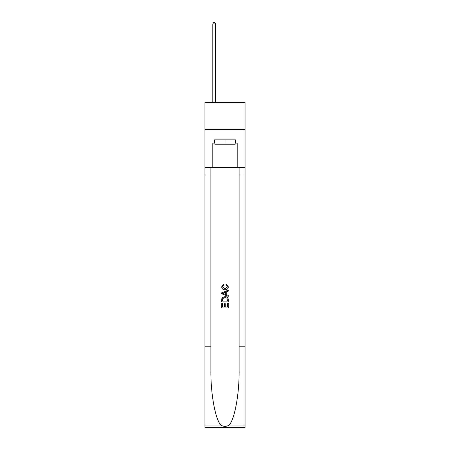 <?xml version="1.0" encoding="UTF-8"?>
<svg xmlns="http://www.w3.org/2000/svg" width="450" height="450" viewBox="0 0 450 450"><rect width="100%" height="100%" fill="white"/><g stroke="black" fill="none" stroke-linecap="round" stroke-linejoin="round"><path stroke-width="0.67" d="M245.047 129.465L245.047 102.375L204.953 102.375L204.953 129.465L245.047 129.465L245.047 167.4L237.195 167.4L237.195 143.123L235.457 143.123L235.457 139.871L214.543 139.871L214.543 143.123L214.869 143.123M235.131 139.871L235.131 144.208L214.869 144.208L214.869 139.871M225 139.871L225 144.208M227.498 303.216L227.498 307.052L225.248 307.052L227.498 307.052L227.498 303.216L228.246 303.216L228.246 307.969L221.743 307.969L221.743 303.384L221.743 307.969M224.499 303.632L224.499 307.052L222.497 307.052L224.499 307.052L224.499 303.632L225.248 303.632L225.248 307.052M222.306 297.647L221.839 298.592L222.306 297.647L224.961 296.629C227.042 296.623 228.139 297.624 228.246 299.638L228.246 301.967L221.743 301.967L221.743 299.739L221.743 301.967M226.164 284.124L225.951 285.041L226.164 284.124L228.33 286.779C228.156 288.776 227.031 289.783 224.949 289.794L224.949 289.794C222.953 289.749 221.856 288.754 221.664 286.796L223.554 284.293L223.751 285.21L222.412 286.841L224.944 288.877L227.582 286.864L225.951 285.041M229.191 425.025L245.047 425.025L245.047 427.5L204.953 427.5L204.953 346.219L210.887 346.219L210.887 370.384C210.594 393.48 215.28 419.282 220.809 425.025C223.599 426.808 226.395 426.808 229.191 425.025C234.72 419.282 239.406 393.48 239.113 370.384L239.113 167.4M221.743 292.736L221.743 293.771L228.246 296.353L221.743 293.771L221.743 292.736L228.246 290.154L221.743 292.736M239.113 346.219L245.047 346.219L245.047 167.4M204.953 346.219L204.953 129.465M210.887 167.4L210.887 346.219M245.047 425.025L245.047 346.219M204.953 167.4L212.805 167.4L212.805 143.123L214.543 143.123M212.805 167.4L237.195 167.4M235.131 143.123L235.457 143.123M228.246 290.154L228.246 291.127L226.249 291.87L226.249 294.637L228.246 295.38L228.246 296.353M223.695 293.698L225.495 294.362L225.495 292.146L222.497 293.254L223.695 293.698M225.495 292.146L225.495 294.362M221.743 299.739L221.839 298.592M227.036 298.17L227.498 301.05L227.036 298.17L224.949 297.546L222.632 298.654L222.497 301.05L227.498 301.05L222.497 301.05M221.743 303.384L222.497 303.384L222.497 307.052M215.516 102.375L215.516 23.906L212.805 23.906L212.805 102.375M212.805 23.906L213.621 22.5L214.706 22.5L215.516 23.906M239.113 174.982L245.047 174.982M210.887 174.982L204.953 174.982M204.953 425.025L220.809 425.025"/></g></svg>
